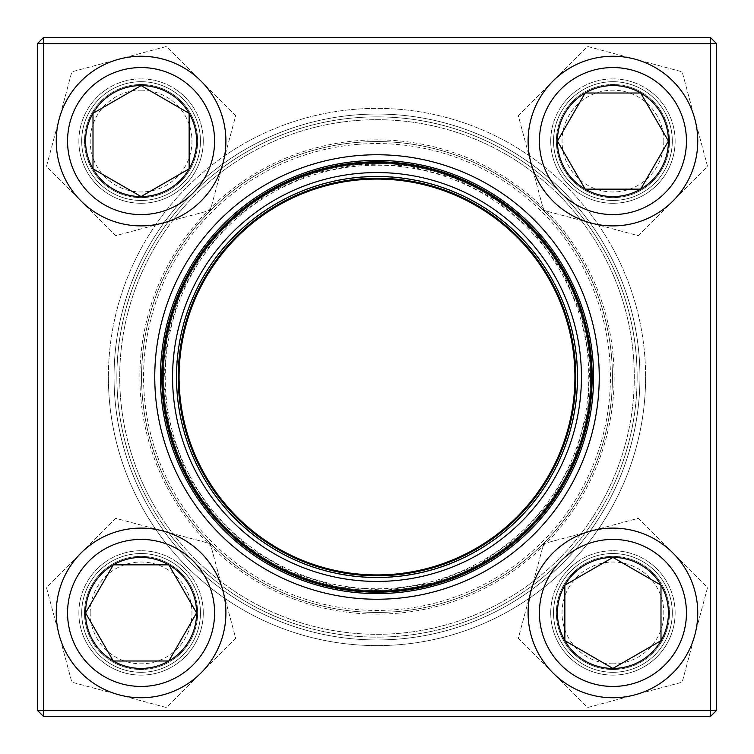 <?xml version="1.0" encoding="UTF-8"?>
<svg xmlns="http://www.w3.org/2000/svg" width="754" height="754" viewBox="0 0 754 754"><rect width="100%" height="100%" fill="white"/><g stroke="black" fill="none" stroke-linecap="round" stroke-linejoin="round"><path stroke-width="0.57" stroke-dasharray="3.77 2.83" d="M710.645 37.7L43.355 37.7L43.355 43.355L710.645 43.355L710.645 710.645L43.355 710.645L43.355 43.355L37.7 43.355L37.7 710.645L43.355 710.645L43.355 716.3L710.645 716.3L716.3 710.645L716.3 43.355L710.645 43.355L710.645 710.645L716.3 710.645L716.3 43.355L710.645 37.7L710.645 43.355L43.355 43.355L716.3 43.355L716.3 710.645L710.645 710.645L710.645 716.3L43.355 716.3L710.645 716.3L710.645 710.645L43.355 710.645L43.355 43.355L43.355 710.645L710.645 710.645L710.645 37.7L43.355 37.7L37.7 43.355L37.7 710.645L43.355 716.3L37.7 710.645L37.7 43.355L43.355 43.355L37.7 43.355L43.355 37.7L710.645 37.7L710.645 43.355L716.3 43.355L710.645 37.7L716.3 43.355M78.868 612.927A62.205 62.205 0 0 1 172.176 559.053A62.205 62.205 0 0 1 172.176 666.79A62.205 62.205 0 0 1 78.868 612.927A62.205 62.205 0 0 0 172.176 666.79A62.205 62.205 0 0 0 172.176 559.053A62.205 62.205 0 0 0 78.868 612.927M78.868 141.073A62.205 62.205 0 0 1 172.176 87.21A62.205 62.205 0 0 1 172.176 194.947A62.205 62.205 0 0 1 78.868 141.073A62.205 62.205 0 0 0 172.176 194.947A62.205 62.205 0 0 0 172.176 87.21A62.205 62.205 0 0 0 78.868 141.073M550.722 141.073A62.205 62.205 0 0 1 644.029 87.21A62.205 62.205 0 0 1 644.029 194.947A62.205 62.205 0 0 1 550.722 141.073A62.205 62.205 0 0 0 644.029 194.947A62.205 62.205 0 0 0 644.029 87.21A62.205 62.205 0 0 0 550.722 141.073M550.722 612.927A62.205 62.205 0 0 1 644.029 559.053A62.205 62.205 0 0 1 644.029 666.79A62.205 62.205 0 0 1 550.722 612.927A62.205 62.205 0 0 0 644.029 666.79A62.205 62.205 0 0 0 644.029 559.053A62.205 62.205 0 0 0 550.722 612.927M108.388 377A268.613 268.613 0 0 0 511.306 609.628A268.613 268.613 0 0 0 511.306 144.372A268.613 268.613 0 0 0 108.388 377M81.696 612.927A59.377 59.377 0 0 0 170.762 664.349A59.377 59.377 0 0 0 170.762 561.504A59.377 59.377 0 0 0 81.696 612.927A59.377 59.377 0 0 1 170.762 561.504A59.377 59.377 0 0 1 170.762 664.349A59.377 59.377 0 0 1 81.696 612.927M553.549 612.927A59.377 59.377 0 0 0 642.615 664.349A59.377 59.377 0 0 0 642.615 561.504A59.377 59.377 0 0 0 553.549 612.927A59.377 59.377 0 0 1 642.615 561.504A59.377 59.377 0 0 1 642.615 664.349A59.377 59.377 0 0 1 553.549 612.927M553.549 141.073A59.377 59.377 0 0 0 642.615 192.496A59.377 59.377 0 0 0 642.615 89.651A59.377 59.377 0 0 0 553.549 141.073A59.377 59.377 0 0 1 642.615 89.651A59.377 59.377 0 0 1 642.615 192.496A59.377 59.377 0 0 1 553.549 141.073M81.696 141.073A59.377 59.377 0 0 0 170.762 192.496A59.377 59.377 0 0 0 170.762 89.651A59.377 59.377 0 0 0 81.696 141.073A59.377 59.377 0 0 1 170.762 89.651A59.377 59.377 0 0 1 170.762 192.496A59.377 59.377 0 0 1 81.696 141.073M114.043 377A262.957 262.957 0 0 1 508.479 149.273A262.957 262.957 0 0 1 508.479 604.727A262.957 262.957 0 0 1 114.043 377A262.957 262.957 0 0 0 508.479 604.727A262.957 262.957 0 0 0 508.479 149.273A262.957 262.957 0 0 0 114.043 377M599.241 377A222.242 222.242 0 0 0 265.879 184.532A222.242 222.242 0 0 0 265.879 569.468A222.242 222.242 0 0 0 599.241 377A222.242 222.242 0 0 0 265.879 184.532A222.242 222.242 0 0 0 265.879 569.468A222.242 222.242 0 0 0 599.241 377M593.587 377A216.587 216.587 0 0 1 377 593.587A216.587 216.587 0 0 1 160.413 377A216.587 216.587 0 0 1 377 160.413A216.587 216.587 0 0 1 593.587 377A216.587 216.587 0 0 1 268.707 564.567A216.587 216.587 0 0 1 268.707 189.433A216.587 216.587 0 0 1 593.587 377A216.587 216.587 0 0 0 377 160.413A216.587 216.587 0 0 0 160.413 377A216.587 216.587 0 0 0 377 593.587A216.587 216.587 0 0 0 593.587 377M197.623 612.927A56.55 56.55 0 0 0 112.798 563.945A56.55 56.55 0 0 0 112.798 661.899A56.55 56.55 0 0 0 197.623 612.927A56.55 56.55 0 0 0 141.073 556.377A56.55 56.55 0 0 0 84.523 612.927A56.55 56.55 0 0 0 141.073 669.477A56.55 56.55 0 0 0 197.623 612.927M90.178 612.927A50.895 50.895 0 0 1 166.521 568.846A50.895 50.895 0 0 1 166.521 656.998A50.895 50.895 0 0 1 90.178 612.927M56.248 612.927A84.825 84.825 0 0 0 141.073 697.752A84.825 84.825 0 0 0 225.898 612.927A84.825 84.825 0 0 1 141.073 697.752A84.825 84.825 0 0 1 56.248 612.927M196.577 612.927A55.504 55.504 0 0 0 113.326 564.859A55.504 55.504 0 0 0 113.326 660.994A55.504 55.504 0 0 0 196.577 612.927M612.927 556.377A56.55 56.55 0 0 0 563.945 641.202A56.55 56.55 0 0 0 661.899 641.202A56.55 56.55 0 0 0 612.927 556.377A56.55 56.55 0 0 0 556.377 612.927A56.55 56.55 0 0 0 612.927 669.477A56.55 56.55 0 0 0 669.477 612.927A56.55 56.55 0 0 0 612.927 556.377M612.927 663.822A50.895 50.895 0 0 1 568.846 587.479A50.895 50.895 0 0 1 656.998 587.479A50.895 50.895 0 0 1 612.927 663.822M612.927 557.423A55.504 55.504 0 0 0 564.859 640.674A55.504 55.504 0 0 0 660.994 640.674A55.504 55.504 0 0 0 612.927 557.423M556.377 141.073A56.55 56.55 0 0 0 641.202 190.055A56.55 56.55 0 0 0 641.202 92.101A56.55 56.55 0 0 0 556.377 141.073A56.55 56.55 0 0 0 612.927 197.623A56.55 56.55 0 0 0 669.477 141.073A56.55 56.55 0 0 0 612.927 84.523A56.55 56.55 0 0 0 556.377 141.073M663.822 141.073A50.895 50.895 0 0 1 587.479 185.154A50.895 50.895 0 0 1 587.479 97.002A50.895 50.895 0 0 1 663.822 141.073M697.752 141.073A84.825 84.825 0 0 0 612.927 56.248A84.825 84.825 0 0 0 528.102 141.073A84.825 84.825 0 0 1 612.927 56.248A84.825 84.825 0 0 1 697.752 141.073M557.423 141.073A55.504 55.504 0 0 0 640.674 189.141A55.504 55.504 0 0 0 640.674 93.006A55.504 55.504 0 0 0 557.423 141.073M141.073 197.623A56.55 56.55 0 0 0 190.055 112.798A56.55 56.55 0 0 0 92.101 112.798A56.55 56.55 0 0 0 141.073 197.623A56.55 56.55 0 0 0 197.623 141.073A56.55 56.55 0 0 0 141.073 84.523A56.55 56.55 0 0 0 84.523 141.073A56.55 56.55 0 0 0 141.073 197.623M141.073 90.178A50.895 50.895 0 0 1 185.154 166.521A50.895 50.895 0 0 1 97.002 166.521A50.895 50.895 0 0 1 141.073 90.178M141.073 196.577A55.504 55.504 0 0 0 189.141 113.326A55.504 55.504 0 0 0 93.006 113.326A55.504 55.504 0 0 0 141.073 196.577M168.208 485.793A235.437 235.437 0 0 1 387.179 141.79A235.437 235.437 0 0 1 575.613 503.418A235.437 235.437 0 0 1 168.208 485.793A235.437 235.437 0 0 1 387.179 141.79A235.437 235.437 0 0 1 575.613 503.418A235.437 235.437 0 0 1 168.208 485.793A235.437 235.437 0 0 1 387.179 141.79A235.437 235.437 0 0 1 575.613 503.418A235.437 235.437 0 0 1 168.208 485.793M187.68 475.651A213.476 213.476 0 0 1 386.227 163.722A213.476 213.476 0 0 1 557.093 491.627A213.476 213.476 0 0 1 187.68 475.651A213.476 213.476 0 0 0 557.093 491.627A213.476 213.476 0 0 0 386.227 163.722A213.476 213.476 0 0 0 187.68 475.651A213.476 213.476 0 0 0 557.093 491.627A213.476 213.476 0 0 0 386.227 163.722A213.476 213.476 0 0 0 187.68 475.651M148.821 495.896A257.303 257.303 0 0 1 388.122 119.943A257.303 257.303 0 0 1 594.058 515.161A257.303 257.303 0 0 1 148.821 495.896M607.686 256.794A260.13 260.13 0 0 1 497.206 607.686A260.13 260.13 0 0 1 146.314 497.206A260.13 260.13 0 0 0 596.442 516.679A260.13 260.13 0 0 0 388.244 117.115A260.13 260.13 0 0 0 146.314 497.206A260.13 260.13 0 0 1 256.794 146.314A260.13 260.13 0 0 1 607.686 256.794M605.179 258.104A257.303 257.303 0 0 0 159.942 238.839A257.303 257.303 0 0 0 365.878 634.057A257.303 257.303 0 0 0 605.179 258.104M186.181 476.434A215.173 215.173 0 0 1 386.302 162.025A215.173 215.173 0 0 1 558.516 492.541A215.173 215.173 0 0 1 186.181 476.434M201.478 468.46A197.925 197.925 0 0 1 385.558 179.263A197.925 197.925 0 0 1 543.973 483.276A197.925 197.925 0 0 1 201.478 468.46M198.971 469.77A200.752 200.752 0 0 0 546.358 484.794A200.752 200.752 0 0 0 385.68 176.436A200.752 200.752 0 0 0 198.971 469.77M356.651 144.448A233.438 233.438 0 0 1 588.563 475.651A233.438 233.438 0 0 1 185.776 510.892A233.438 233.438 0 0 1 356.651 144.448M577.507 367.132A200.752 200.752 0 0 1 285.295 555.585A200.752 200.752 0 0 1 268.198 208.283A200.752 200.752 0 0 1 577.507 367.132M633.991 364.352A257.303 257.303 0 0 0 237.548 160.762A257.303 257.303 0 0 0 259.461 605.886A257.303 257.303 0 0 0 633.991 364.352M117.181 389.79A260.13 260.13 0 0 0 389.79 636.819A260.13 260.13 0 0 0 636.819 364.21A260.13 260.13 0 0 1 258.17 608.403A260.13 260.13 0 0 1 236.021 158.387A260.13 260.13 0 0 1 636.819 364.21A260.13 260.13 0 0 0 364.21 117.181A260.13 260.13 0 0 0 117.181 389.79M120.009 389.648A257.303 257.303 0 0 1 494.539 148.114A257.303 257.303 0 0 1 516.452 593.238A257.303 257.303 0 0 1 120.009 389.648M591.909 366.425A215.173 215.173 0 0 0 260.384 196.172A215.173 215.173 0 0 0 278.707 568.412A215.173 215.173 0 0 0 591.909 366.425A215.173 215.173 0 0 0 366.425 162.091A215.173 215.173 0 0 0 162.091 387.575A215.173 215.173 0 0 0 387.575 591.909A215.173 215.173 0 0 0 591.909 366.425A215.173 215.173 0 0 0 366.425 162.091A215.173 215.173 0 0 0 162.091 387.575A215.173 215.173 0 0 0 387.575 591.909A215.173 215.173 0 0 0 591.909 366.425M581.183 366.953A204.428 204.428 0 0 0 266.209 205.201A204.428 204.428 0 0 0 283.608 558.846A204.428 204.428 0 0 0 581.183 366.953M577.225 367.151A200.47 200.47 0 0 0 268.349 208.528A200.47 200.47 0 0 0 285.417 555.33A200.47 200.47 0 0 0 577.225 367.151M575.538 367.226A198.773 198.773 0 0 0 269.272 209.951A198.773 198.773 0 0 0 286.19 553.822A198.773 198.773 0 0 0 575.538 367.226A198.773 198.773 0 0 0 269.272 209.951A198.773 198.773 0 0 0 286.19 553.822A198.773 198.773 0 0 0 575.538 367.226M675.132 612.927A62.205 62.205 0 0 0 581.824 559.053A62.205 62.205 0 0 0 581.824 666.79A62.205 62.205 0 0 0 675.132 612.927A62.205 62.205 0 0 1 581.824 666.79A62.205 62.205 0 0 1 581.824 559.053A62.205 62.205 0 0 1 675.132 612.927M675.132 141.073A62.205 62.205 0 0 0 581.824 87.21A62.205 62.205 0 0 0 581.824 194.947A62.205 62.205 0 0 0 675.132 141.073A62.205 62.205 0 0 1 581.824 194.947A62.205 62.205 0 0 1 581.824 87.21A62.205 62.205 0 0 1 675.132 141.073M203.278 141.073A62.205 62.205 0 0 0 109.971 87.21A62.205 62.205 0 0 0 109.971 194.947A62.205 62.205 0 0 0 203.278 141.073A62.205 62.205 0 0 1 109.971 194.947A62.205 62.205 0 0 1 109.971 87.21A62.205 62.205 0 0 1 203.278 141.073M203.278 612.927A62.205 62.205 0 0 0 109.971 559.053A62.205 62.205 0 0 0 109.971 666.79A62.205 62.205 0 0 0 203.278 612.927A62.205 62.205 0 0 1 109.971 666.79A62.205 62.205 0 0 1 109.971 559.053A62.205 62.205 0 0 1 203.278 612.927M645.612 377A268.613 268.613 0 0 1 242.694 609.628A268.613 268.613 0 0 1 242.694 144.372A268.613 268.613 0 0 1 645.612 377M672.304 612.927A59.377 59.377 0 0 1 583.238 664.349A59.377 59.377 0 0 1 583.238 561.504A59.377 59.377 0 0 1 672.304 612.927A59.377 59.377 0 0 0 583.238 561.504A59.377 59.377 0 0 0 583.238 664.349A59.377 59.377 0 0 0 672.304 612.927M200.451 612.927A59.377 59.377 0 0 1 111.385 664.349A59.377 59.377 0 0 1 111.385 561.504A59.377 59.377 0 0 1 200.451 612.927A59.377 59.377 0 0 0 111.385 561.504A59.377 59.377 0 0 0 111.385 664.349A59.377 59.377 0 0 0 200.451 612.927M200.451 141.073A59.377 59.377 0 0 1 111.385 192.496A59.377 59.377 0 0 1 111.385 89.651A59.377 59.377 0 0 1 200.451 141.073A59.377 59.377 0 0 0 111.385 89.651A59.377 59.377 0 0 0 111.385 192.496A59.377 59.377 0 0 0 200.451 141.073M672.304 141.073A59.377 59.377 0 0 1 583.238 192.496A59.377 59.377 0 0 1 583.238 89.651A59.377 59.377 0 0 1 672.304 141.073A59.377 59.377 0 0 0 583.238 89.651A59.377 59.377 0 0 0 583.238 192.496A59.377 59.377 0 0 0 672.304 141.073M639.957 377A262.957 262.957 0 0 0 245.521 149.273A262.957 262.957 0 0 0 245.521 604.727A262.957 262.957 0 0 0 639.957 377A262.957 262.957 0 0 1 245.521 604.727A262.957 262.957 0 0 1 245.521 149.273A262.957 262.957 0 0 1 639.957 377M154.758 377A222.242 222.242 0 0 1 488.121 184.532A222.242 222.242 0 0 1 488.121 569.468A222.242 222.242 0 0 1 154.758 377M43.355 716.3L43.355 710.645L37.7 710.645L43.355 710.645L43.355 716.3L37.7 710.645M43.355 37.7L43.355 43.355L43.355 37.7L37.7 43.355M716.3 710.645L710.645 710.645L710.645 716.3L716.3 710.645L710.645 716.3M670.278 125.711A59.377 59.377 0 0 0 570.938 99.094A59.377 59.377 0 0 0 597.554 198.434A59.377 59.377 0 0 0 670.278 125.711A59.377 59.377 0 0 1 597.554 198.434A59.377 59.377 0 0 1 570.938 99.094A59.377 59.377 0 0 1 670.278 125.711M590.966 223.014A84.825 84.825 0 0 1 552.946 81.093A84.825 84.825 0 0 1 694.858 119.123A84.825 84.825 0 0 1 590.966 223.014L543.662 210.338L518.309 115.73L587.573 46.465L682.181 71.819L707.535 166.427L638.27 235.691L543.662 210.338L518.309 115.73L587.573 46.465L682.181 71.819L707.535 166.427L638.27 235.691L590.966 223.014A84.825 84.825 0 0 1 552.946 81.093A84.825 84.825 0 0 1 694.858 119.123A84.825 84.825 0 0 1 590.966 223.014M667.544 126.446A56.55 56.55 0 0 0 572.936 101.093A56.55 56.55 0 0 0 598.29 195.701A56.55 56.55 0 0 0 667.544 126.446A56.55 56.55 0 0 1 598.29 195.701A56.55 56.55 0 0 1 572.936 101.093A56.55 56.55 0 0 1 667.544 126.446M125.711 83.722A59.377 59.377 0 0 0 99.094 183.062A59.377 59.377 0 0 0 198.434 156.446A59.377 59.377 0 0 0 125.711 83.722A59.377 59.377 0 0 1 198.434 156.446A59.377 59.377 0 0 1 99.094 183.062A59.377 59.377 0 0 1 125.711 83.722M223.014 163.034A84.825 84.825 0 0 1 81.093 201.054A84.825 84.825 0 0 1 119.123 59.142A84.825 84.825 0 0 1 223.014 163.034L210.338 210.338L115.73 235.691L46.465 166.427L71.819 71.819L166.427 46.465L235.691 115.73L210.338 210.338L115.73 235.691L46.465 166.427L71.819 71.819L166.427 46.465L235.691 115.73L223.014 163.034A84.825 84.825 0 0 1 81.093 201.054A84.825 84.825 0 0 1 119.123 59.142A84.825 84.825 0 0 1 223.014 163.034M126.446 86.456A56.55 56.55 0 0 0 101.093 181.064A56.55 56.55 0 0 0 195.701 155.71A56.55 56.55 0 0 0 126.446 86.456A56.55 56.55 0 0 1 195.701 155.71A56.55 56.55 0 0 1 101.093 181.064A56.55 56.55 0 0 1 126.446 86.456M83.722 628.289A59.377 59.377 0 0 0 183.062 654.906A59.377 59.377 0 0 0 156.446 555.566A59.377 59.377 0 0 0 83.722 628.289A59.377 59.377 0 0 1 156.446 555.566A59.377 59.377 0 0 1 183.062 654.906A59.377 59.377 0 0 1 83.722 628.289M163.034 530.986A84.825 84.825 0 0 1 201.054 672.907A84.825 84.825 0 0 1 59.142 634.877A84.825 84.825 0 0 1 163.034 530.986L210.338 543.662L235.691 638.27L166.427 707.535L71.819 682.181L46.465 587.573L115.73 518.309L210.338 543.662L235.691 638.27L166.427 707.535L71.819 682.181L46.465 587.573L115.73 518.309L163.034 530.986A84.825 84.825 0 0 1 201.054 672.907A84.825 84.825 0 0 1 59.142 634.877A84.825 84.825 0 0 1 163.034 530.986M86.456 627.554A56.55 56.55 0 0 0 181.064 652.907A56.55 56.55 0 0 0 155.71 558.299A56.55 56.55 0 0 0 86.456 627.554A56.55 56.55 0 0 1 155.71 558.299A56.55 56.55 0 0 1 181.064 652.907A56.55 56.55 0 0 1 86.456 627.554M628.289 670.278A59.377 59.377 0 0 0 654.906 570.938A59.377 59.377 0 0 0 555.566 597.554A59.377 59.377 0 0 0 628.289 670.278A59.377 59.377 0 0 1 555.566 597.554A59.377 59.377 0 0 1 654.906 570.938A59.377 59.377 0 0 1 628.289 670.278M530.986 590.966A84.825 84.825 0 0 1 672.907 552.946A84.825 84.825 0 0 1 634.877 694.858A84.825 84.825 0 0 1 530.986 590.966L543.662 543.662L638.27 518.309L707.535 587.573L682.181 682.181L587.573 707.535L518.309 638.27L543.662 543.662L638.27 518.309L707.535 587.573L682.181 682.181L587.573 707.535L518.309 638.27L530.986 590.966A84.825 84.825 0 0 1 672.907 552.946A84.825 84.825 0 0 1 634.877 694.858A84.825 84.825 0 0 1 530.986 590.966M627.554 667.544A56.55 56.55 0 0 0 652.907 572.936A56.55 56.55 0 0 0 558.299 598.29A56.55 56.55 0 0 0 627.554 667.544A56.55 56.55 0 0 1 558.299 598.29A56.55 56.55 0 0 1 652.907 572.936A56.55 56.55 0 0 1 627.554 667.544M67.558 612.927A73.515 73.515 0 0 1 177.831 549.261A73.515 73.515 0 0 1 177.831 676.592A73.515 73.515 0 0 1 67.558 612.927M612.927 686.442A73.515 73.515 0 0 1 549.261 576.169A73.515 73.515 0 0 1 676.592 576.169A73.515 73.515 0 0 1 612.927 686.442M686.442 141.073A73.515 73.515 0 0 1 576.169 204.739A73.515 73.515 0 0 1 576.169 77.408A73.515 73.515 0 0 1 686.442 141.073M141.073 67.558A73.515 73.515 0 0 1 204.739 177.831A73.515 73.515 0 0 1 77.408 177.831A73.515 73.515 0 0 1 141.073 67.558M166.709 486.575A237.133 237.133 0 0 0 577.046 504.332A237.133 237.133 0 0 0 387.254 140.093A237.133 237.133 0 0 0 166.709 486.575M200.724 468.856A198.773 198.773 0 0 1 385.596 178.415A198.773 198.773 0 0 1 544.69 483.738A198.773 198.773 0 0 1 200.724 468.856M189.188 474.86A211.78 211.78 0 0 1 386.152 165.418A211.78 211.78 0 0 1 555.66 490.722A211.78 211.78 0 0 1 189.188 474.86M162.93 387.537A214.325 214.325 0 0 1 366.463 162.93A214.325 214.325 0 0 1 591.07 366.463A214.325 214.325 0 0 1 387.537 591.07A214.325 214.325 0 0 1 162.93 387.537M574.689 367.273A197.925 197.925 0 0 0 269.734 210.668A197.925 197.925 0 0 0 286.586 553.068A197.925 197.925 0 0 0 574.689 367.273M358.395 164.334L406.896 165.626L453.851 177.84L496.839 200.328L533.634 231.959L562.343 271.072L581.475 315.653L590.043 363.409L587.611 411.863L574.294 458.526L550.797 500.967L518.318 537.008L478.536 564.784L433.512 582.861L385.567 590.307L337.179 586.725L290.856 572.324L248.971 547.828L213.712 514.501L186.879 474.087L169.867 428.649L163.637 383.89L166.964 338.829L179.706 295.483L201.28 255.776L231.959 220.366L269.621 192.496L312.448 173.514L358.395 164.334"/><path stroke-width="1.13" d="M43.355 37.7L710.645 37.7L716.3 43.355L716.3 710.645L710.645 710.645L710.645 43.355L43.355 43.355L43.355 710.645L710.645 710.645L710.645 716.3L43.355 716.3L43.355 710.645L37.7 710.645L37.7 43.355L43.355 37.7L43.355 43.355L37.7 43.355M154.758 377A222.242 222.242 0 0 1 488.121 184.532A222.242 222.242 0 0 1 488.121 569.468A222.242 222.242 0 0 1 154.758 377M160.413 377A216.587 216.587 0 0 0 485.293 564.567A216.587 216.587 0 0 0 485.293 189.433A216.587 216.587 0 0 0 160.413 377M710.645 716.3L716.3 710.645M710.645 37.7L710.645 43.355L716.3 43.355M37.7 710.645L43.355 716.3M85.57 612.927A55.504 55.504 0 0 1 168.83 564.859A55.504 55.504 0 0 1 168.83 660.994A55.504 55.504 0 0 1 85.57 612.927L113.326 564.859L168.83 564.859L196.577 612.927L168.83 660.994L113.326 660.994L85.57 612.927L113.326 660.994L168.83 660.994L196.577 612.927L168.83 564.859L113.326 564.859L85.57 612.927M225.898 612.927A84.825 84.825 0 0 0 141.073 528.102A84.825 84.825 0 0 0 56.248 612.927A84.825 84.825 0 0 1 141.073 528.102A84.825 84.825 0 0 1 225.898 612.927A84.825 84.825 0 0 1 98.661 686.385A84.825 84.825 0 0 1 98.661 539.459A84.825 84.825 0 0 1 225.898 612.927A84.825 84.825 0 0 1 98.661 686.385A84.825 84.825 0 0 1 98.661 539.459A84.825 84.825 0 0 1 225.898 612.927M612.927 668.43A55.504 55.504 0 0 1 564.859 585.17A55.504 55.504 0 0 1 660.994 585.17A55.504 55.504 0 0 1 612.927 668.43L564.859 640.674L564.859 585.17L612.927 557.423L660.994 585.17L660.994 640.674L612.927 668.43L660.994 640.674L660.994 585.17L612.927 557.423L564.859 585.17L564.859 640.674L612.927 668.43M612.927 528.102A84.825 84.825 0 0 0 528.102 612.927A84.825 84.825 0 0 0 612.927 697.752A84.825 84.825 0 0 0 697.752 612.927A84.825 84.825 0 0 0 612.927 528.102A84.825 84.825 0 0 1 686.385 655.339A84.825 84.825 0 0 1 539.459 655.339A84.825 84.825 0 0 1 612.927 528.102A84.825 84.825 0 0 1 686.385 655.339A84.825 84.825 0 0 1 539.459 655.339A84.825 84.825 0 0 1 612.927 528.102A84.825 84.825 0 0 0 528.102 612.927A84.825 84.825 0 0 0 612.927 697.752A84.825 84.825 0 0 0 697.752 612.927A84.825 84.825 0 0 0 612.927 528.102M668.43 141.073A55.504 55.504 0 0 1 585.17 189.141A55.504 55.504 0 0 1 585.17 93.006A55.504 55.504 0 0 1 668.43 141.073L640.674 189.141L585.17 189.141L557.423 141.073L585.17 93.006L640.674 93.006L668.43 141.073L640.674 93.006L585.17 93.006L557.423 141.073L585.17 189.141L640.674 189.141L668.43 141.073M528.102 141.073A84.825 84.825 0 0 0 612.927 225.898A84.825 84.825 0 0 0 697.752 141.073A84.825 84.825 0 0 1 612.927 225.898A84.825 84.825 0 0 1 528.102 141.073A84.825 84.825 0 0 1 655.339 67.615A84.825 84.825 0 0 1 655.339 214.541A84.825 84.825 0 0 1 528.102 141.073A84.825 84.825 0 0 1 655.339 67.615A84.825 84.825 0 0 1 655.339 214.541A84.825 84.825 0 0 1 528.102 141.073M141.073 85.57A55.504 55.504 0 0 1 189.141 168.83A55.504 55.504 0 0 1 93.006 168.83A55.504 55.504 0 0 1 141.073 85.57L189.141 113.326L189.141 168.83L141.073 196.577L93.006 168.83L93.006 113.326L141.073 85.57L93.006 113.326L93.006 168.83L141.073 196.577L189.141 168.83L189.141 113.326L141.073 85.57M141.073 225.898A84.825 84.825 0 0 0 225.898 141.073A84.825 84.825 0 0 0 141.073 56.248A84.825 84.825 0 0 0 56.248 141.073A84.825 84.825 0 0 0 141.073 225.898A84.825 84.825 0 0 1 67.615 98.661A84.825 84.825 0 0 1 214.541 98.661A84.825 84.825 0 0 1 141.073 225.898A84.825 84.825 0 0 1 67.615 98.661A84.825 84.825 0 0 1 214.541 98.661A84.825 84.825 0 0 1 141.073 225.898A84.825 84.825 0 0 0 225.898 141.073A84.825 84.825 0 0 0 141.073 56.248A84.825 84.825 0 0 0 56.248 141.073A84.825 84.825 0 0 0 141.073 225.898M195.71 471.467A204.428 204.428 0 0 1 385.841 172.76A204.428 204.428 0 0 1 549.459 486.773A204.428 204.428 0 0 1 195.71 471.467M199.216 469.638A200.47 200.47 0 0 1 385.662 176.719A200.47 200.47 0 0 1 546.113 484.643A200.47 200.47 0 0 1 199.216 469.638M200.724 468.856A198.773 198.773 0 0 1 385.596 178.415A198.773 198.773 0 0 1 544.69 483.738A198.773 198.773 0 0 1 200.724 468.856M186.181 476.434A215.173 215.173 0 0 1 277.566 186.181A215.173 215.173 0 0 1 567.819 277.566A215.173 215.173 0 0 1 476.434 567.819A215.173 215.173 0 0 1 186.181 476.434A215.173 215.173 0 0 1 277.566 186.181A215.173 215.173 0 0 1 567.819 277.566A215.173 215.173 0 0 1 476.434 567.819A215.173 215.173 0 0 1 186.181 476.434M574.689 367.273A197.925 197.925 0 0 0 269.734 210.668A197.925 197.925 0 0 0 286.586 553.068A197.925 197.925 0 0 0 574.689 367.273M214.588 612.927A73.515 73.515 0 0 0 104.316 549.261A73.515 73.515 0 0 0 104.316 676.592A73.515 73.515 0 0 0 214.588 612.927M612.927 539.412A73.515 73.515 0 0 0 549.261 649.684A73.515 73.515 0 0 0 676.592 649.684A73.515 73.515 0 0 0 612.927 539.412M539.412 141.073A73.515 73.515 0 0 0 649.684 204.739A73.515 73.515 0 0 0 649.684 77.408A73.515 73.515 0 0 0 539.412 141.073M141.073 214.588A73.515 73.515 0 0 0 204.739 104.316A73.515 73.515 0 0 0 77.408 104.316A73.515 73.515 0 0 0 141.073 214.588M567.065 277.962A214.325 214.325 0 0 0 277.962 186.935A214.325 214.325 0 0 0 186.935 476.038A214.325 214.325 0 0 0 476.038 567.065A214.325 214.325 0 0 0 567.065 277.962M201.478 468.46A197.925 197.925 0 0 1 385.558 179.263A197.925 197.925 0 0 1 543.973 483.276A197.925 197.925 0 0 1 201.478 468.46"/></g></svg>
